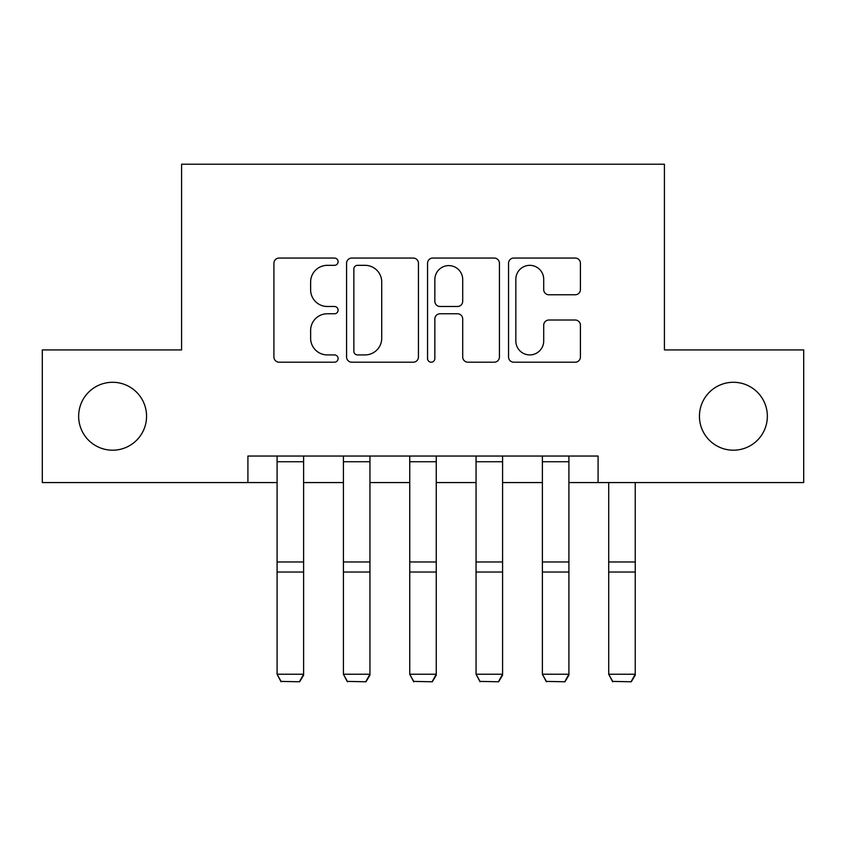 <?xml version="1.0" encoding="UTF-8"?>
<svg xmlns="http://www.w3.org/2000/svg" width="846" height="846" viewBox="0 0 846 846"><rect width="100%" height="100%" fill="white"/><g stroke="black" fill="none" stroke-linecap="round" stroke-linejoin="round"><path stroke-width="1.27" d="M338.104 261.689A3.648 3.648 0 0 0 334.466 258.051L279.127 258.051A5.203 5.203 0 0 0 273.914 263.254L273.914 357.001A5.203 5.203 0 0 0 279.127 362.204L334.466 362.204A3.648 3.648 0 0 0 338.104 358.567A3.648 3.648 0 0 0 334.466 354.918L327.296 354.918A16.666 16.666 0 0 1 310.63 338.252L310.63 330.437A16.666 16.666 0 0 1 327.296 313.771L334.466 313.771A3.648 3.648 0 0 0 338.104 310.122A3.648 3.648 0 0 0 334.466 306.485L327.296 306.485A16.666 16.666 0 0 1 310.63 289.818L310.63 282.004A16.666 16.666 0 0 1 327.296 265.337L334.466 265.337A3.648 3.648 0 0 0 338.104 261.689M699.441 416.243A33.956 33.956 0 0 0 733.397 450.199A33.956 33.956 0 0 0 767.354 416.243A33.956 33.956 0 0 0 733.397 382.286A33.956 33.956 0 0 0 699.441 416.243M78.646 416.243A33.956 33.956 0 0 0 112.603 450.199A33.956 33.956 0 0 0 146.559 416.243A33.956 33.956 0 0 0 112.603 382.286A33.956 33.956 0 0 0 78.646 416.243M575.206 294.768A5.203 5.203 0 0 0 580.419 289.554L580.419 263.254A5.203 5.203 0 0 0 575.206 258.051L513.755 258.051A5.203 5.203 0 0 0 508.541 263.254L508.541 357.001A5.203 5.203 0 0 0 513.755 362.204L575.206 362.204A5.203 5.203 0 0 0 580.419 357.001L580.419 325.234A5.203 5.203 0 0 0 575.206 320.021L548.906 320.021A5.203 5.203 0 0 0 543.703 325.234L543.703 340.98A13.927 13.927 0 0 1 529.765 354.918A13.927 13.927 0 0 1 515.838 340.98L515.838 279.265A13.927 13.927 0 0 1 529.765 265.337A13.927 13.927 0 0 1 543.703 279.265L543.703 289.554A5.203 5.203 0 0 0 548.906 294.768L575.206 294.768M247.91 482.569L42.3 482.569L42.3 349.927L181.583 349.927L181.583 164.219L664.417 164.219L664.417 349.927L803.7 349.927L803.7 482.569L598.09 482.569L598.09 456.036L247.91 456.036L247.91 482.569L277.086 482.569M418.442 263.254A5.203 5.203 0 0 0 413.239 258.051L351.777 258.051A5.203 5.203 0 0 0 346.574 263.254L346.574 357.001A5.203 5.203 0 0 0 351.777 362.204L413.239 362.204A5.203 5.203 0 0 0 418.442 357.001L418.442 263.254M432.761 258.051L494.223 258.051A5.203 5.203 0 0 1 499.426 263.254L499.426 357.001A5.203 5.203 0 0 1 494.223 362.204L467.923 362.204A5.203 5.203 0 0 1 462.709 357.001L462.709 318.984A5.203 5.203 0 0 0 457.506 313.771L440.057 313.771A5.203 5.203 0 0 0 434.844 318.984L434.844 358.567A3.648 3.648 0 0 1 431.206 362.204A3.648 3.648 0 0 1 427.558 358.567L427.558 263.254A5.203 5.203 0 0 1 432.761 258.051M303.619 482.569L343.413 482.569M369.945 482.569L409.739 482.569M436.261 482.569L476.055 482.569M502.587 482.569L542.381 482.569M568.914 482.569L598.09 482.569M357.509 265.337A3.648 3.648 0 0 0 353.861 268.986L353.861 351.27A3.648 3.648 0 0 0 357.509 354.918L365.06 354.918A16.666 16.666 0 0 0 381.726 338.252L381.726 282.004A16.666 16.666 0 0 0 365.06 265.337L357.509 265.337M462.709 279.529A13.927 13.927 0 0 0 448.782 265.602A13.927 13.927 0 0 0 434.844 279.529L434.844 301.271A5.203 5.203 0 0 0 440.057 306.485L457.506 306.485A5.203 5.203 0 0 0 462.709 301.271L462.709 279.529M303.619 456.036L303.619 675.193L299.632 681.781L281.062 681.4L299.632 681.781M281.062 681.781L277.086 674.241L303.619 674.241L299.632 681.4M277.086 456.036L277.086 674.241L281.062 681.4M369.945 456.036L369.945 675.193L365.958 681.781L347.389 681.4L365.958 681.781M347.389 681.781L343.413 674.241L369.945 674.241L365.958 681.4M343.413 456.036L343.413 674.241L347.389 681.4M436.261 456.036L436.261 675.193L432.285 681.781L413.715 681.4L432.285 681.781M413.715 681.781L409.739 674.241L436.261 674.241L432.285 681.4M409.739 456.036L409.739 674.241L413.715 681.4M502.587 456.036L502.587 675.193L498.611 681.781L480.042 681.4L498.611 681.781M480.042 681.781L476.055 674.241L502.587 674.241L498.611 681.4M476.055 456.036L476.055 674.241L480.042 681.4M568.914 456.036L568.914 675.193L564.938 681.781L546.368 681.4L564.938 681.781M546.368 681.781L542.381 674.241L568.914 674.241L564.938 681.4M542.381 456.036L542.381 674.241L546.368 681.4M635.24 482.569L635.24 675.193L631.253 681.781L612.684 681.4L631.253 681.781M612.684 681.781L608.708 674.241L635.24 674.241L631.253 681.4M608.708 482.569L608.708 674.241L612.684 681.4M303.619 561.977L277.086 561.977M303.619 572.033L277.086 572.033M303.619 461.736L277.086 461.736M369.945 561.977L343.413 561.977M369.945 572.033L343.413 572.033M369.945 461.736L343.413 461.736M436.261 561.977L409.739 561.977M436.261 572.033L409.739 572.033M436.261 461.736L409.739 461.736M502.587 561.977L476.055 561.977M502.587 572.033L476.055 572.033M502.587 461.736L476.055 461.736M568.914 561.977L542.381 561.977M568.914 572.033L542.381 572.033M568.914 461.736L542.381 461.736M635.24 561.977L608.708 561.977M635.24 572.033L608.708 572.033"/></g></svg>
